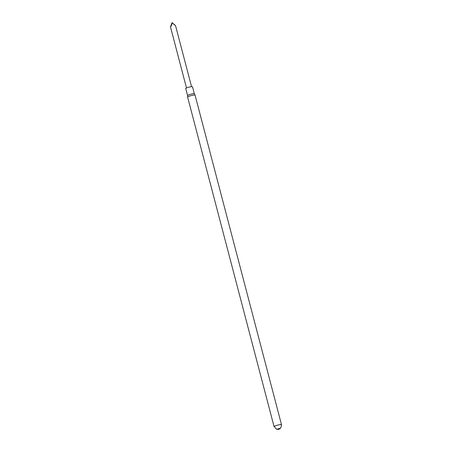 <?xml version="1.0" encoding="UTF-8"?>
<svg xmlns="http://www.w3.org/2000/svg" width="452" height="452" viewBox="0 0 452 452"><rect width="100%" height="100%" fill="white"/><g stroke="black" fill="none" stroke-linecap="round" stroke-linejoin="round"><path stroke-width="0.68" d="M274.319 426.761A3.842 0.542 -14.7 0 1 274.076 426.643A3.842 0.542 -14.7 0 1 278.827 424.857A3.842 0.542 -14.7 0 1 281.511 424.694A3.842 0.542 -14.7 0 1 281.359 424.914M277.358 429.343L279.127 428.428L280.381 428.434L279.974 428.66M281.511 424.694L195.061 95.169A3.842 0.542 165.3 0 0 195.055 95.152A3.842 0.542 165.3 0 0 192.382 95.338A3.842 0.542 165.3 0 0 187.625 97.101A3.842 0.542 165.3 0 0 187.625 97.118L274.076 426.643M194.343 93.813A3.492 0.497 165.3 0 0 194.337 93.796A3.492 0.497 165.3 0 0 190.84 94.219A3.492 0.497 165.3 0 0 187.58 95.564A3.492 0.497 165.3 0 0 187.586 95.581L187.625 97.101M195.055 95.152L194.337 93.796L192.495 86.761A3.492 0.497 165.3 0 0 188.987 87.168A3.492 0.497 165.3 0 0 185.738 88.535L187.58 95.575M186.506 87.993L170.494 26.956L171.359 25.724L172.285 22.798L175.54 25.628L191.552 86.665M170.489 26.883L172.088 22.6M171.359 25.724L171.003 26.024M274.228 426.422L276.24 428.999L278.596 429.304L280.432 428.242L281.415 426.112L281.268 424.575M280.381 428.434C277.737 429.835 279.754 429.242 276.895 429.349M174.534 24.979L172.184 22.69"/></g></svg>
